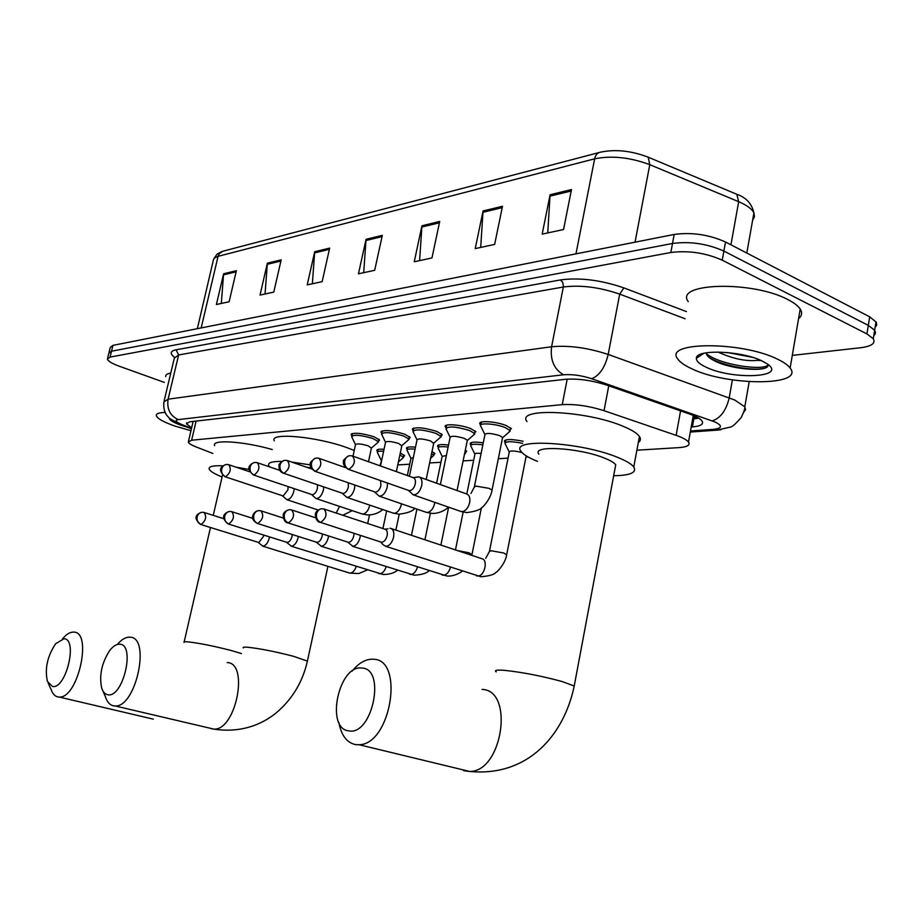 <?xml version="1.0" encoding="UTF-8"?>
<svg xmlns="http://www.w3.org/2000/svg" width="923" height="923" viewBox="0 0 923 923"><rect width="100%" height="100%" fill="white"/><g stroke="black" fill="none" stroke-linecap="round" stroke-linejoin="round"><path stroke-width="1.38" d="M351.882 435.714L351.144 434.871C353.117 432.241 360.72 432.864 373.953 436.752L379.607 440.04L378.384 441.436M381.799 433.199L381.037 432.333C383.057 429.518 390.914 430.118 404.609 434.156L410.181 437.433L408.912 438.944M413.181 430.556L412.408 429.68C414.462 426.657 422.596 427.234 436.787 431.422L442.255 434.687L440.952 436.337M446.132 427.787L445.348 426.911C442.798 423.357 460.519 424.476 470.592 428.549L475.956 431.802M480.756 424.845L479.995 424.003C477.168 420.219 495.824 421.269 506.15 425.538L511.411 428.757M505.227 442.579L504.443 441.736C504.627 439.002 510.846 438.84 523.087 441.252M471.007 444.99L470.222 444.136C469.865 442.013 474.214 441.586 483.26 442.844M377.622 451.532L376.896 450.724C376.503 449.386 378.892 448.913 384.037 449.293M407.308 449.443L406.558 448.624C406.155 447.044 409.131 446.57 415.488 447.205M438.39 447.263L437.629 446.432C437.237 444.598 440.859 444.136 448.52 445.048M636.882 450.205L679.051 447.609C687.208 446.997 690.346 445.151 688.489 442.071C686.793 439.867 682.674 437.629 676.121 435.356L604.034 410.689C588.886 405.912 574.948 403.905 562.234 404.643L191.615 440.213L188.292 442.129C188.869 443.502 191.592 445.151 196.449 447.067L212.832 453.458M397.767 464.927L409.72 464.188M429.622 462.965L440.929 462.261M463.104 460.9L473.672 460.254M498.316 458.731L508.054 458.131M525.983 457.035L527.968 456.908M400.282 453.02L404.609 455.685L403.432 457M432.022 451.462L434.906 453.528L433.695 454.947M465.319 450.02L466.669 451.255L465.411 452.801M164.317 382.387L119.229 366.212C111.971 363.535 108.026 361.17 107.391 359.093L110.056 357.097L670.825 252.498C688.42 250.295 705.553 252.844 722.248 260.171L866.928 333.93L873.273 338.753C875.742 343.31 871.577 346.298 860.767 347.717L792.303 355.39M108.822 353.267L111.498 351.225L672.509 243.464C690.092 241.168 707.214 243.707 723.886 251.079L868.312 325.381L874.646 330.261L875.466 332.361L875.016 334.322L873.758 335.73L875.442 333.168L874.646 330.261L868.312 325.381L723.886 251.079C707.214 243.707 690.092 241.168 672.509 243.464L111.498 351.225L108.822 353.267L107.61 358.205M691.2 427.014L692.388 426.922C700.661 426.195 703.868 424.211 702.011 420.98C700.338 418.707 696.277 416.423 689.827 414.127L607.092 385.203C591.931 380.345 577.971 378.384 565.211 379.318L189.723 421.799L186.411 423.83L191.672 427.707M698.769 418.177L692.642 418.984M109.041 352.355L110.252 347.44L112.941 345.364L674.182 234.442C691.765 232.065 708.887 234.592 725.524 241.999L869.708 316.843L876.285 322.208L876.723 325.115L875.131 327.319M502.493 206.267L494.647 244.399L475.23 248.599L483.052 210.975L502.493 206.267M571.487 189.561L563.561 229.515L542.182 234.13L550.085 194.741L571.487 189.561M329.661 248.102L322.15 281.665L307.221 284.884L314.697 251.725L329.661 248.102M281.169 259.848L273.785 292.106L260.021 295.083L267.37 263.182L281.169 259.848M236.38 270.693L229.123 301.763L216.386 304.509L223.608 273.785L236.38 270.693M439.706 221.462L431.964 257.944L414.242 261.774L421.949 225.766L439.706 221.462M382.318 235.353L374.68 270.312L358.447 273.819L366.05 239.299L382.318 235.353M363.697 272.689L366.05 239.299M419.596 260.621L421.949 225.766M221.312 303.448L223.608 273.785M265.051 293.999L267.37 263.182M312.366 283.776L314.697 251.725M547.743 232.931L550.085 194.741M480.687 247.422L483.052 210.975M190.98 430.706L174.839 426.045C163.683 422.123 157.521 418.696 156.356 415.754C155.952 413.7 158.871 412.604 165.113 412.466M187.3 427.187L181.323 425.33C173.397 422.515 169.394 420.15 169.347 418.211M165.702 376.607C165.39 374.888 167.075 373.723 170.755 373.111M52.403 686.435C65.971 689.7 78.236 638.797 63.987 638.751L55.703 643.677C47.361 656.149 44.604 668.725 47.431 681.393L52.403 686.435M62.545 638.808C66.306 634.297 69.94 632.059 73.448 632.093L73.817 632.117C92.704 631.817 78.051 698.411 59.326 697.073L58.126 696.98C55.138 696.438 52.865 694.131 51.319 690.035L48.158 683.032M222.097 476.96C214.505 473.926 210.202 471.33 209.198 469.161C208.379 466.496 213.028 465.388 223.124 465.827M236.011 467.165L249.06 469.438M214.644 445.636C211.182 439.21 243.637 441.252 272.308 449.559M107.806 694.742C123.047 698.33 135.716 644.358 119.771 644.231C116.379 644.023 112.941 646.25 109.433 650.911C101.657 663.222 99.073 675.578 101.668 688.016C102.972 692.008 105.014 694.246 107.806 694.742M117.29 644.496C121.444 639.581 125.505 637.147 129.497 637.17L129.958 637.205C150.991 636.951 136.2 707.214 115.248 705.991L113.76 705.887C109.929 705.172 107.137 702.091 105.36 696.634L102.938 690.969M274.281 440.825C268.858 432.149 317.316 436.579 347.602 447.886L354.236 450.47M311.016 467.961L306.378 467.153M269.666 466.911L268.708 465.573C267.635 462.688 272.02 461.304 281.861 461.419M291.68 462.065L310.29 464.892M348.721 730.866C372.35 736.035 386.333 668.61 361.943 668.056C338.822 664.295 325.081 728.593 348.721 730.866M352.09 671.159C358.482 663.256 365.208 659.264 372.269 659.172L373.377 659.241C404.666 659.241 390.925 744.526 359.128 744.734L355.493 744.596C346.806 742.703 341.268 735.343 338.891 722.536M615.018 468.572L615.733 464.777C614.164 462.7 610.438 460.485 604.553 458.143C579.321 447.643 530.783 444.955 538.917 454.151M537.509 461.362C528.764 457.854 523.283 454.543 521.068 451.393C509.115 437.975 580.555 441.863 617.649 457.381C626.094 460.785 631.47 463.981 633.766 466.98C637.043 472.564 630.351 475.483 613.68 475.737M526.987 421.569C515.23 407.378 586.601 410.4 623.463 426.438C631.851 429.945 637.182 433.279 639.431 436.452C641.047 438.863 640.677 440.882 638.301 442.521M399.867 454.97L403.374 457.243L402.486 458.419M257.921 542.239L262.94 546.162C265.789 545.666 267.912 542.932 269.308 537.959L269.504 536.898M257.875 542.159L258.832 542.459L263.424 536.528L263.655 535.063M379.976 465.803L381.834 459.642M377.403 452.582C377.022 451.382 379.099 450.932 383.633 451.22M431.595 453.516L433.66 455.131L432.691 456.4M286.303 542.159L291.449 546.197C294.449 545.701 296.652 542.897 298.071 537.797L298.302 536.436M286.245 542.078L287.284 542.401C289.441 542.032 291.033 540.013 292.06 536.332L292.303 534.532M407.331 475.541L410.931 458.443L413.331 457.508M407.078 450.528C406.685 449.086 409.351 448.636 415.085 449.166M464.857 452.282L465.515 453.274L464.454 454.266M316.116 542.089L321.4 546.243C324.55 545.724 326.834 542.862 328.276 537.636L328.553 535.928M316.058 541.997L317.177 542.355C319.45 541.974 321.1 539.897 322.139 536.125L322.392 533.944M436.602 483.225L442.129 456.435L446.374 455.501M438.171 448.37C437.779 446.686 441.09 446.247 448.116 447.055M347.475 542.009L352.909 546.289C356.209 545.758 358.597 542.816 360.062 537.451L360.362 535.375M347.394 541.905L348.629 542.297C351.005 541.905 352.736 539.782 353.797 535.905L354.017 533.309M466.807 494.013L474.872 454.347C474.584 453.274 476.672 452.997 481.102 453.505M470.776 446.121C470.43 444.148 474.457 443.744 482.844 444.886M380.495 541.928L383.495 545.032L386.091 546.335C389.564 545.793 392.056 542.77 393.556 537.267C394.352 532.259 393.336 529.283 390.533 528.337L389.887 528.279M380.403 541.801L381.753 542.239C384.256 541.836 386.056 539.655 387.141 535.675C387.718 532.052 386.991 529.894 384.96 529.214L324.561 509.196M489.525 550.985L509.242 452.143C509.854 450.459 514.111 450.586 521.991 452.535M505.019 443.755C505.216 441.194 511.1 441.056 522.66 443.363M353.001 456.181L355.47 444.782C356.578 443.34 360.847 443.698 368.3 445.878L371.381 448.209M282.242 495.663L286.788 499.655C289.903 499.562 292.256 496.782 293.849 491.301L294.183 488.648M351.651 436.787C353.497 434.329 360.628 434.929 373.042 438.563L378.338 441.632L377.38 442.878M282.45 495.732L283.257 495.893L287.941 489.813L288.114 486.617M380.484 465.977L385.502 442.44C386.622 440.882 391.04 441.24 398.748 443.49L401.782 445.89M311.432 494.44L316.047 498.535C319.335 498.478 321.792 495.616 323.431 489.975L323.754 486.906M381.568 434.283C383.46 431.652 390.821 432.229 403.663 436.002L408.889 439.071L407.851 440.444M311.651 494.509L312.528 494.682C314.743 494.232 316.37 492.155 317.397 488.452L317.466 484.771M409.397 476.28L417.011 439.983C418.154 438.321 422.722 438.656 430.706 440.998L433.683 443.455M342.098 493.147L346.806 497.359C350.255 497.335 352.828 494.405 354.513 488.579L354.824 485.036M412.95 431.676C414.877 428.849 422.492 429.403 435.806 433.325L440.94 436.383L439.81 437.883M342.341 493.228L343.287 493.413C345.617 492.951 347.302 490.817 348.352 487.021L348.248 482.775M440.375 484.575L450.101 437.41C451.266 435.621 455.997 435.944 464.281 438.379L467.338 440.19L467.188 440.894M374.38 491.786L379.145 496.124C382.803 496.124 385.502 493.124 387.233 487.125L387.487 483.029M445.913 428.941C447.886 425.907 455.766 426.426 469.576 430.499L474.618 433.545L473.395 435.195M374.634 491.878L375.661 492.086C378.107 491.601 379.872 489.409 380.934 485.521L380.518 480.583M474.422 486.467L484.91 434.71C486.098 432.783 491.001 433.083 499.608 435.621L502.597 437.421L502.435 438.206M408.381 490.355L413.216 494.809C417.092 494.866 419.919 491.786 421.719 485.579C422.48 480.814 421.534 477.918 418.857 476.879L413.192 477.629C415.142 478.391 415.835 480.479 415.269 483.929C414.185 487.932 412.35 490.171 409.777 490.678L408.658 490.448M480.583 426.08C477.929 422.538 495.42 423.542 505.1 427.534L510.038 430.545L508.7 432.368M777.754 359.278C783.881 362.22 788 365.139 790.134 368.046C804.914 386.322 727.139 386.045 691.835 368.796C684.681 365.531 679.986 362.243 677.759 358.932C663.014 341.579 741.711 341.025 777.754 359.278M688.258 301.613C673.894 282.83 752.418 280.384 788.023 299.663C794.068 302.767 798.13 305.882 800.206 309.043C802.491 312.689 801.937 315.885 798.568 318.631M727.266 352.505L752.21 357.282M759.248 359.751L757.679 360.374C745.749 361.516 732.516 358.735 717.956 352.021M706.107 352.817C706.337 355.124 708.529 357.466 712.671 359.832L712.833 359.912C729.089 369.465 766.113 372.327 767.948 365.912L768.109 364.423M706.153 367.216C699.507 364.124 696.254 361.147 696.392 358.286C695.584 348.975 741.561 350.659 762.144 361.008L767.394 364.008C787.677 377.68 732.193 380.034 706.153 367.216M761.198 360.581L757.679 360.374M709.176 357.478L710.237 358.089C724.474 366.454 754.195 371.173 764.44 368.219M706.222 353.521C719.179 364.989 764.463 371.265 768.167 364.747M693.196 415.927L693.958 415.731M693.069 416.619L697.603 417.496M196.091 421.073L191.615 440.213M567.207 379.134L562.234 404.643M608.765 385.791L604.034 410.689M680.563 410.897L676.121 435.356M690.485 430.983L713.525 429.333C722.259 428.284 722.744 425.826 714.967 421.949L591.678 378.707C581.49 375.43 572.122 374.127 563.572 374.773L178.243 419.619C174.551 420.3 175.67 421.915 181.623 424.442L191.523 428.376M181.623 424.442L179.65 424.142L169.67 418.511L166.913 415.512C164.317 411.9 163.302 407.401 163.879 401.99L168.101 399.186L551.585 346.76C568.741 345.156 587.605 347.717 608.199 354.455L734.766 400.028L744.792 406.824L745.588 409.754L743.719 412.223M732.389 379.872L729.216 397.825C726.147 410.539 720.471 418.223 712.198 420.876M174.355 357.213C169.694 353.509 170.27 351.04 176.097 349.805L560.388 279.934C579.702 277.362 600.873 280.015 623.879 287.895L686.424 311.582M110.056 357.097L112.941 345.364M866.928 333.93L869.708 316.843M722.248 260.171L725.524 241.999M670.825 252.498L674.182 234.442M178.243 419.619C170.086 415.765 166.705 408.958 168.101 399.186L178.624 354.951L174.309 358.17L164.202 400.628M591.678 378.707C599.431 375.684 604.934 367.596 608.199 354.455L619.702 294.125C599.304 287.168 580.521 284.792 563.365 287.007L178.624 354.951L176.097 349.805M685.12 318.758L619.702 294.125L623.879 287.895M563.572 374.773C554.054 369.35 550.062 360.016 551.585 346.76L563.457 286.407L562.661 282.23L560.388 279.934M720.817 429.783L716.721 430.176L713.525 429.333M693.831 418.892L692.388 426.922M647.681 156.991L648.223 157.21C631.413 150.772 615.56 149.076 600.677 152.133C597.585 152.618 595.566 154.845 594.643 158.825L218.07 256.34L219.282 253.64L222.87 251.218L599.004 152.572M736.219 194.038L648.223 157.21L649.78 164.675C630.051 157.325 611.672 155.376 594.643 158.825L575.975 253.86M201.179 327.93L218.07 256.34L214.782 257.771L213.525 259.432L197.349 328.68M752.637 220.124L754.483 216.743L753.918 212.971C751.83 203.683 746.13 197.464 736.819 194.292L738.677 201.699L649.78 164.675L635.047 242.184M746.799 253.052L753.918 212.971C751.945 208.944 746.869 205.194 738.677 201.699L730.935 244.814M382.041 236.634L365.877 240.534M329.384 249.325L314.524 252.914M280.904 261.024L267.197 264.324M236.115 271.824L223.435 274.881M439.429 222.789L421.776 227.046M502.216 207.652L482.867 212.313M571.199 191.015L549.912 196.149M241.457 653.576L230.831 650.403C213.732 646.031 199.53 643.193 188.2 641.889C184.808 641.589 183.423 641.773 184.046 642.42M153.276 719.144L59.326 697.073M211.136 728.709L213.848 729.101C235.942 730.728 249.337 662.829 227.208 662.576M307.244 661.826L307.405 661.11L293.526 656.299C275.815 651.719 260.713 648.719 248.229 647.288C244.133 646.931 242.507 647.15 243.337 647.946M463.6 770.705L469.692 771.466C502.585 771.882 514.457 690.127 482.083 689.412M573.875 687.693L574.21 686.02L562.315 681.601C542.343 676.144 523.318 672.417 505.204 670.41C497.001 669.729 493.99 670.213 496.193 671.863M200.337 524.368L201.006 524.518C205.852 520.745 206.867 516.742 204.075 512.484L203.164 512.311C200.176 512.08 198.168 513.592 197.164 516.845C196.634 520.607 197.914 523.168 201.006 524.518M349.044 572.871L350.394 573.114C352.874 572.641 354.801 570.449 356.174 566.537M227.935 523.86L228.65 524.01C233.704 520.168 234.742 516.061 231.788 511.677L230.831 511.504C227.796 511.261 225.777 512.819 224.751 516.153C224.22 520.007 225.524 522.626 228.65 524.01M378.557 573.529L380.011 573.794C382.676 573.287 384.706 570.956 386.091 566.814M256.952 523.318L257.736 523.479C262.997 519.557 264.059 515.346 260.932 510.834L259.928 510.65C256.859 510.407 254.806 512 253.767 515.415C253.225 519.372 254.552 522.06 257.736 523.479M409.512 574.221L411.07 574.51C413.954 573.956 416.088 571.475 417.473 567.091M287.503 522.753L288.357 522.926C293.849 518.911 294.945 514.584 291.633 509.946L290.572 509.75C287.457 509.496 285.369 511.134 284.33 514.642C283.788 518.703 285.126 521.46 288.357 522.926M442.013 574.948L443.686 575.26C446.801 574.648 449.04 572.018 450.424 567.357M457.462 550.593L469.092 552.808L471.953 554.723M319.727 522.141L320.65 522.337C326.396 518.241 327.515 513.799 324.008 509.011L322.888 508.804C319.727 508.55 317.616 510.223 316.554 513.823C316.012 517.999 317.374 520.837 320.65 522.337M485.706 558.334L489.421 551.516L491.071 550.743L503.843 553.015L506.635 554.977M476.164 575.71L477.976 576.044C484.748 576.021 488.336 559.476 481.771 558.68L391.317 528.591M224.808 476.637L225.558 476.776C230.427 473.014 231.5 468.999 228.777 464.731L227.393 464.488C224.543 464.384 222.662 465.884 221.728 468.988C221.197 472.761 222.478 475.357 225.558 476.776M336.203 513.05L339.526 506.381M253.225 474.907L254.044 475.057C259.109 471.215 260.205 467.096 257.332 462.711L255.89 462.458C253.006 462.342 251.091 463.888 250.145 467.073C249.614 470.938 250.906 473.603 254.044 475.057M361.643 513.788L363.201 514.019C366.212 513.223 368.358 510.431 369.638 505.631L369.742 505.135M283.119 473.084L284.007 473.245C289.291 469.334 290.41 465.111 287.388 460.589L285.865 460.323C282.946 460.208 280.996 461.777 280.038 465.054C279.507 469.022 280.823 471.757 284.007 473.245M392.944 513.003L394.606 513.257C397.767 512.438 400.005 509.577 401.309 504.662L401.459 503.796M314.616 471.168L315.574 471.341C321.089 467.35 322.242 463.023 319.046 458.35L317.454 458.062C314.489 457.946 312.516 459.562 311.547 462.919C311.005 466.992 312.343 469.807 315.574 471.341M425.838 512.184L427.637 512.461C430.949 511.619 433.279 508.677 434.606 503.646L434.814 502.354M347.844 469.138L348.871 469.322C354.64 465.261 355.828 460.819 352.459 455.985L350.775 455.697C347.763 455.57 345.779 457.22 344.798 460.669C344.244 464.857 345.606 467.742 348.871 469.322M470.938 493.482L474.284 487.136L475.945 486.109L489.017 488.348L492.051 489.998L491.901 490.69M460.462 511.319L462.388 511.619C465.884 510.754 468.296 507.731 469.657 502.562C470.372 497.889 469.369 495.016 466.646 493.967L419.446 477.087M351.144 434.871L351.34 433.96M381.037 432.333L381.257 431.318M412.408 429.68L412.639 428.56M445.348 426.911L445.601 425.653M479.995 424.003L480.272 422.596M504.443 441.736L504.696 440.456M470.222 444.136L470.453 442.982M406.558 448.624L406.755 447.678M437.629 446.432L437.848 445.382M692.873 417.761L697.453 417.415M193.149 421.407L188.523 441.159M693.288 415.442L688.489 442.071M873.273 338.753L876.031 321.769M690.289 432.056L716.721 430.176L729.92 427.187C731.916 427.199 735.712 423.934 741.296 417.392C743.984 411.716 745.149 408.185 744.792 406.824L749.188 381.707M179.65 424.142L191.419 428.826M186.654 422.815L186.411 423.83M213.917 258.636L217.101 254.09L221.785 251.575M222.501 475.195L213.259 515.38M210.479 527.518L184.173 641.889M327.919 566.341L307.405 661.11C302.882 681.036 293.202 697.673 278.354 711.022C265.455 722.501 243.591 733.67 213.848 729.101L115.248 705.991M615.733 464.777L574.21 686.02C564.172 734.489 528.441 777.074 469.692 771.466L359.128 744.734M633.766 466.98L639.431 436.452M258.567 542.436L200.764 524.495C190.784 516.234 199.495 513.35 200.845 512.496M262.594 546.128L349.736 573.091L358.666 573.564L367.239 569.999M386.645 510.869L382.918 528.533M398.39 461.962L403.466 457.566M403.374 457.243L403.87 454.889M204.514 512.623L223.747 518.68M369.5 514.988L367.689 523.491M381.095 460.162L377.645 452.928M377.576 451.785L378.072 449.42M287.007 542.389L228.385 523.999C218.278 515.899 226.989 512.438 228.466 511.7M291.068 546.174L383.126 574.475C389.102 574.533 393.856 573.171 397.375 570.379M416.919 509.115L411.462 535.294M430.614 458.223L433.764 455.477M433.66 455.131L434.156 452.72M232.25 511.827L252.74 518.357M399.221 514.203L395.875 530.114M410.862 458.212L407.343 450.897M407.262 449.639L407.77 447.217M316.866 542.332L257.425 523.456C248.333 518.53 254.021 511.769 257.505 510.857M320.973 546.208L414.15 575.191C421.488 574.821 426.426 573.345 428.976 570.772M448.647 507.189L440.882 545.078M464.477 454.185L465.515 453.274M465.4 452.905L465.896 450.436M261.428 510.996L283.303 518.057M430.395 513.269L424.915 539.77M442.059 456.17L438.471 448.774M438.367 447.39L438.887 444.909M348.271 542.274L288.011 522.903C283.165 522.776 282.542 513.373 283.776 513.638C283.846 512.519 285.288 511.284 288.091 509.969M352.436 546.254L446.732 575.952C453.793 576.99 462.065 571.718 462.146 571.164M481.379 507.915L471.815 555.369M292.153 510.119L315.562 517.768M463.138 512.103L455.454 549.923M474.791 454.035L471.111 446.547M470.995 445.036L471.515 442.498M381.361 542.205L320.269 522.314C315.285 522.199 314.685 512.45 315.966 512.761C316.058 511.596 317.524 510.361 320.35 509.035M385.56 546.289L480.975 576.748C489.248 576.044 494.255 574.579 495.997 572.352C495.951 573.183 505.516 563.999 506.739 554.435L526.214 455.87M385.087 529.237L387.995 528.787M509.15 451.785L505.389 444.228M505.262 442.555L505.781 439.959M282.842 495.859L225.154 476.753C215.463 468.376 223.954 465.642 225.189 464.754M371.496 447.701L368.496 461.708M371.554 447.897L378.43 441.979M378.338 441.632L378.857 439.198M229.135 464.846L249.695 471.768M352.263 510.65L342.768 515.23M318.262 510.05L286.788 499.655M355.424 444.574L351.905 437.167M351.836 435.933L352.367 433.487M312.066 494.647L253.594 475.022C245.322 467.926 249.533 465.065 253.64 462.735M316.047 498.535L362.231 513.984L367.666 514.93C373.434 515.011 378.476 513.211 382.768 509.554M401.909 445.324L396.348 471.63M401.966 445.532L408.993 439.452M408.889 439.071L409.408 436.579M257.713 462.838L279.807 470.372M385.445 442.186L381.857 434.698M381.764 433.337L382.307 430.845M342.779 493.378L283.499 473.211C280.28 472.241 278.792 469.68 279.034 465.504C278.411 464.707 279.923 463.081 283.569 460.612M346.806 497.359L393.567 513.211L399.048 514.192C407.551 513.119 412.789 511.18 414.785 508.377M433.81 442.821L426.184 479.499M433.891 443.052L441.067 436.787M440.94 436.383L441.471 433.822M287.78 460.715L311.639 468.965M416.931 439.694L413.273 432.126M413.169 430.626L413.712 428.064M375.096 492.028L315.008 471.295C311.224 468.746 309.678 466.265 310.37 463.877C309.447 463.184 311.028 461.35 315.089 458.373M379.145 496.124L426.484 512.403L432.045 513.407C440.825 513.811 448.105 507.869 448.44 507.119M467.338 440.19L457.047 490.54M467.419 440.444L474.768 433.983M474.618 433.545L475.149 430.926M319.45 458.489L345.444 467.603M450.02 437.075L446.282 429.426M446.155 427.776L446.697 425.145M409.131 490.621L348.248 469.276C344.406 466.692 342.837 464.165 343.529 461.685C342.595 460.958 344.21 459.066 348.363 456.008M413.216 494.809L461.131 511.55L466.773 512.588C475.264 511.492 480.352 509.761 482.037 507.396C482.21 507.985 490.863 499.008 492.051 489.998L502.597 437.421M502.7 437.687L510.223 431.029M510.038 430.545L510.581 427.857M352.874 456.135L413.216 477.641M484.806 434.329L480.987 426.588M480.848 424.776L481.391 422.076M790.134 368.046L800.206 309.043M703.822 353.29L696.392 358.286M712.833 359.912L710.237 358.089"/></g></svg>
